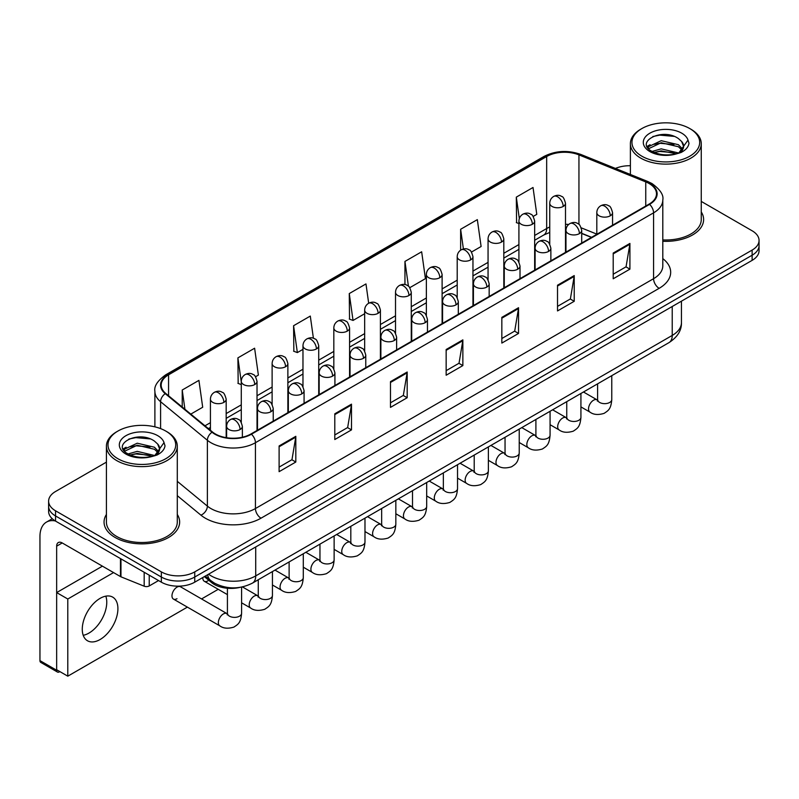 <?xml version="1.0" encoding="UTF-8"?>
<svg xmlns="http://www.w3.org/2000/svg" width="799" height="799" viewBox="0 0 799 799"><rect width="100%" height="100%" fill="white"/><g stroke="black" fill="none" stroke-linecap="round" stroke-linejoin="round"><path stroke-width="1.2" d="M591.42 237.413L581.712 233.488M239.9 587.395A23.62 13.643 180 0 1 211.595 582.591L204.354 576.618M106.417 514.456A37.803 21.823 0 0 0 104.05 522.047A37.803 21.823 0 0 0 115.126 537.477A37.803 21.823 0 0 0 156.314 542.211A37.803 21.823 0 0 0 179.645 522.047A37.803 21.823 0 0 0 177.288 514.456A37.803 21.823 0 0 1 179.645 522.047A37.803 21.823 0 0 1 156.314 542.211A37.803 21.823 0 0 1 115.126 537.477A37.803 21.823 0 0 1 104.05 522.047A37.803 21.823 0 0 1 106.417 514.456M649.118 183.53A25.198 14.552 180 0 1 656.498 193.817A25.198 14.552 180 0 1 649.118 204.105L250.986 433.967A25.198 14.552 180 0 1 212.524 432.019L165.743 393.448A25.198 14.552 180 0 1 161.188 385.098A25.198 14.552 180 0 1 168.569 374.811L546.666 156.524A25.198 14.552 180 0 1 578.945 154.886L645.752 181.902A25.198 14.552 180 0 1 649.118 183.53M649.567 183.271A25.828 14.911 0 0 0 646.111 181.603L579.305 154.597A25.828 14.911 0 0 0 546.226 156.264L168.12 374.561A25.828 14.911 0 0 0 165.233 393.657L212.015 432.229A25.828 14.911 0 0 0 251.435 434.217L649.567 204.364A25.828 14.911 0 0 0 649.567 183.271M106.417 462.142L55.54 491.505A23.62 13.643 0 0 0 48.619 501.153L48.619 511.44A23.62 13.643 0 0 0 55.54 521.088L161.338 582.171L161.338 577.028A23.62 13.643 0 0 0 194.746 577.028L752.129 255.221A23.62 13.643 0 0 0 759.05 245.573A23.62 13.643 0 0 1 752.129 255.221L194.746 577.028A23.62 13.643 0 0 1 161.338 577.028L55.54 515.944L161.338 577.028L161.338 571.874A23.62 13.643 0 0 0 194.746 571.874L752.129 250.077A23.62 13.643 0 0 0 759.05 240.429A23.62 13.643 0 0 0 752.129 230.791L701.262 201.418M48.619 506.296A23.62 13.643 0 0 0 55.54 515.944A23.62 13.643 0 0 1 48.619 506.296M279.111 445.952L279.111 471.67L295.81 462.032L295.81 436.314L279.111 445.952M279.111 467.115L291.975 459.685L295.74 437.163A6.302 3.635 -120 0 0 295.81 436.314M291.865 459.745L295.81 462.032M334.791 413.802L334.791 439.53L351.49 429.882L351.49 404.164L334.791 413.802M334.791 434.966L347.655 427.535L351.43 405.013A6.302 3.635 -120 0 0 351.49 404.164M347.545 427.595L351.49 429.882M390.471 381.662L390.471 407.38L407.18 397.732L407.18 372.014L390.471 381.662M390.471 402.816L403.335 395.385L407.11 372.873A6.302 3.635 -120 0 0 407.18 372.014M403.225 395.455L407.18 397.732M613.203 253.063L613.203 278.781L629.912 269.143L629.912 243.425L613.203 253.063M613.203 274.227L626.066 266.796L629.842 244.274A6.302 3.635 -120 0 0 629.912 243.425M625.957 266.856L629.912 269.143M557.522 285.213L557.522 310.931L574.221 301.293L574.221 275.575L557.522 285.213M557.522 306.367L570.386 298.946L574.161 276.424A6.302 3.635 -120 0 0 574.221 275.575M570.276 299.006L574.221 301.293M501.842 317.363L501.842 343.081L518.541 333.433L518.541 307.715L501.842 317.363M501.842 338.516L514.706 331.086L518.471 308.574A6.302 3.635 -120 0 0 518.541 307.715M514.586 331.156L518.541 333.433M446.152 349.513L446.152 375.23L462.861 365.582L462.861 339.865L446.152 349.513M446.152 370.666L459.026 363.235L462.791 340.724A6.302 3.635 -120 0 0 462.861 339.865M458.906 363.305L462.861 365.582M662.8 241.288A37.803 21.823 0 0 0 703.619 219.535A37.803 21.823 0 0 0 701.262 211.945A37.803 21.823 0 0 1 703.619 219.535A37.803 21.823 0 0 1 662.8 241.288M630.391 165.723A23.62 13.643 0 0 0 615.46 168.439M48.619 501.153A23.62 13.643 0 0 0 55.54 510.801L161.338 571.874M255.54 376.738L258.377 375.101L254.611 348.224L237.902 357.872L238.172 383.43M190.801 414.112L202.696 407.24L198.921 380.374L182.222 390.022L182.222 407.031M409.777 287.69L425.428 278.651L421.652 251.785L404.953 261.423L404.953 284.564M471.48 252.065L481.108 246.501L477.333 219.635L460.633 229.273L460.633 250.177M533.173 216.449L536.788 214.352L533.023 187.485L516.314 197.133L516.583 222.691M313.408 338.267L310.292 316.074L293.583 325.722L293.852 351.28M368.679 303.23L365.972 283.925L349.263 293.573L349.533 319.141M349.263 293.573L353.038 320.449L364.664 313.727M353.038 320.449L349.263 319.041M404.953 261.423L408.429 286.242M460.633 229.273L463.4 248.978M518.911 223.56L516.314 222.591M516.314 197.133L519.32 218.536M293.583 325.722L297.358 352.589L302.971 349.353M297.358 352.589L293.583 351.18M241.278 384.589L237.902 383.33M237.902 357.872L241.278 381.902M182.222 390.022L184.919 409.258M161.338 582.171A23.62 13.643 0 0 0 194.746 582.171L752.129 260.364A23.62 13.643 0 0 0 759.05 250.716L759.05 240.429M88.949 633.088A25.198 14.552 120 0 0 105.818 596.154A25.198 14.552 120 0 1 88.949 633.088A25.198 14.552 120 0 1 83.216 635.305A25.198 14.552 120 0 0 88.949 633.088M149.223 575.17L149.223 585.947L158.552 580.563M55.271 520.928A31.501 18.187 -120 0 0 46.472 522.097A31.501 18.187 -120 0 0 39.95 536.519L39.95 660.613L56.659 670.251L56.659 546.156A7.87 4.544 60 0 1 58.287 542.561A7.87 4.544 60 0 1 62.222 542.95L120.449 576.558L120.449 558.561M56.659 670.251A3.935 2.277 120 0 0 57.468 672.059L40.769 662.411A3.935 2.277 -60 0 1 39.95 660.613M57.468 672.059A3.935 2.277 120 0 0 59.436 671.859L59.885 671.609M149.223 585.947A3.935 2.277 180 0 1 144.18 586.196L120.969 576.818A3.935 2.277 180 0 1 120.449 576.558M662.8 239.92A35.436 20.454 0 0 0 701.262 219.535L701.262 143.67A35.436 20.454 0 0 0 690.875 129.198L689.767 128.559A33.858 19.546 0 0 0 641.877 128.559A33.858 19.546 0 0 0 641.877 156.204A33.858 19.546 0 0 0 689.767 156.204A33.858 19.546 0 0 0 689.767 128.559L690.875 129.198M641.877 128.559L640.768 129.198A35.436 20.454 0 0 0 630.391 143.67A35.436 20.454 0 0 0 640.768 158.132A35.436 20.454 0 0 0 679.38 162.567A35.436 20.454 0 0 0 701.262 143.67M683.365 147.465L683.624 146.237A17.798 10.277 0 0 0 681.617 141.493L678.431 138.587C662.021 126.981 634.676 142.122 651.555 151.131C658.446 154.866 666.586 155.815 675.984 153.987L680.978 152.529C685.792 150.062 688.458 146.986 688.988 143.291L687.999 140.095L679.01 152.699M652.084 151.44L661.212 148.854L678.601 152.999M674.006 152.669L659.814 151.45L654.181 152.469L661.212 150.891L676.623 153.847M648.089 148.135L648.628 146.597L661.212 140.684L678.411 144.709L682.546 149.013M648.578 148.724L661.212 142.731L678.411 146.746L681.857 149.982M681.617 141.493L683.614 146.487M683.624 146.886L681.647 152.19M647.07 146.417L650.086 144.729M652.843 136.529L659.814 135.121L674.176 136.389M647.45 147.186L648.718 146.427M654.151 144.309L659.814 143.281L674.006 144.499M117.902 431.07L116.794 431.71A35.436 20.454 0 0 0 106.417 446.182L106.417 522.047A35.436 20.454 0 0 0 116.794 536.519A35.436 20.454 0 0 0 155.405 540.953A35.436 20.454 0 0 0 177.288 522.047L177.288 446.182A35.436 20.454 0 0 0 166.911 431.71L165.793 431.07A33.858 19.546 0 0 0 117.902 431.07A33.858 19.546 0 0 0 117.902 458.716A33.858 19.546 0 0 0 165.793 458.716A33.858 19.546 0 0 0 165.793 431.07L166.911 431.71M106.417 446.182A35.436 20.454 0 0 0 116.794 460.643A35.436 20.454 0 0 0 155.405 465.078A35.436 20.454 0 0 0 177.288 446.182M159.391 449.977L159.65 448.748A17.798 10.277 0 0 0 157.643 444.004L154.457 441.098C138.047 429.492 110.701 444.644 127.58 453.642C134.472 457.378 142.612 458.326 152.01 456.499L157.004 455.04C161.817 452.574 164.484 449.497 165.013 445.802L164.025 442.616L155.036 455.22M128.11 453.952L137.238 451.365L154.626 455.52M150.032 455.18L135.84 453.962L130.207 454.981L137.238 453.413L152.649 456.359M124.115 450.646L124.654 449.108L137.238 443.205L154.437 447.22L158.572 451.525M124.604 451.235L137.238 445.243L154.437 449.268L157.882 452.494M157.643 444.004L159.64 448.998M159.65 449.398L157.673 454.701M123.096 448.928L126.112 447.24M128.869 439.041L135.84 437.632L150.202 438.901M123.475 449.697L124.744 448.938M130.187 446.821L135.84 445.792L150.032 447.011M173.443 599.08L219.825 625.857A7.091 4.095 -60 0 1 218.736 620.174A7.091 4.095 -60 0 1 223.37 613.932A7.091 4.095 -60 0 1 223.68 613.762A7.091 4.095 -60 0 1 226.916 613.582L180.524 586.796A7.091 4.095 120 0 0 176.988 587.155A7.091 4.095 120 0 0 172.354 593.397A7.091 4.095 120 0 0 173.443 599.08A7.091 4.095 120 0 0 176.988 598.721M100.085 639.52A25.198 14.552 120 0 0 116.554 617.317A25.198 14.552 120 0 0 112.689 597.123A25.198 14.552 120 0 0 100.085 598.371A25.198 14.552 120 0 0 83.625 620.573A25.198 14.552 120 0 0 87.49 640.768A25.198 14.552 120 0 0 100.085 639.52M113.568 572.583L67.795 599.01L67.795 676.174L187.385 607.12M201.558 598.94L218.227 589.312M202.846 577.497A7.091 4.095 120 0 0 204.294 581.263A7.091 4.095 120 0 0 207.83 580.913M102.422 566.161L56.659 592.588L56.659 669.742L67.795 676.174M67.795 599.01L56.659 592.588M211.595 581.243L211.595 582.591M662.8 258.616A39.371 22.732 180 0 1 659.145 288.329L261.013 518.191A7.87 4.544 60 0 1 255.44 508.544L653.572 278.691A31.501 18.187 0 0 0 662.8 265.827L662.8 199.99A31.501 18.187 180 0 1 653.572 212.844A7.87 4.544 -120 0 0 649.567 204.364M261.013 518.191A39.371 22.732 180 0 1 205.323 518.191A39.371 22.732 180 0 1 200.919 515.155L177.288 495.67M212.015 432.229A7.87 5.263 129.5 0 0 207.37 440.279L207.37 506.117A31.501 18.187 0 0 0 210.896 508.544A31.501 18.187 0 0 0 255.44 508.544L255.44 442.706A31.501 18.187 180 0 1 207.37 440.279L160.589 401.707A31.501 18.187 180 0 1 154.886 391.27L154.886 426.856M662.8 199.99C663.849 195.066 660.234 189.583 651.944 183.52L647.799 181.513A7.87 3.685 112 0 0 646.111 181.603M647.799 181.513L580.993 154.507C567.949 149.892 555.565 150.562 543.849 156.514A7.87 4.544 60 0 1 546.226 156.264M168.12 374.561A7.87 4.544 -120 0 0 165.743 374.811C157.573 380.684 153.947 386.177 154.886 391.27M165.233 393.657A7.87 5.263 129.5 0 0 160.589 401.707L160.589 428.614M580.993 154.507A7.87 3.685 112 0 0 579.305 154.597M251.435 434.217A7.87 4.544 60 0 1 255.44 442.706L653.572 212.844L653.572 278.691A7.87 4.544 60 0 0 659.145 288.329M194.746 571.874L194.746 582.171M752.129 250.077L752.129 260.364M55.54 510.801L55.54 521.088M177.288 481.318L207.37 506.117A7.87 5.263 -50.5 0 1 200.919 515.155M168.569 374.811L168.569 395.775M645.752 181.902L645.752 206.042M578.945 154.886L578.945 224.409M596.813 234.127L581.282 227.855M568.648 224.469A25.198 14.552 0 0 0 565.502 224.279M549.752 227.016A25.198 14.552 0 0 0 546.666 228.534L534.661 235.465M546.666 156.524L546.666 228.534A14.172 8.18 60 0 1 543.729 235.026L534.661 240.259M518.911 244.564L503.809 253.283M488.059 262.372L472.958 271.091M457.208 280.179L442.117 288.898M426.366 297.987L411.265 306.706M395.515 315.805L380.414 324.514M364.664 333.612L349.572 342.332M333.822 351.42L318.721 360.139M302.971 369.228L287.87 377.947M272.119 387.046L257.028 395.755M241.278 404.853L226.177 413.572M210.427 422.661L204.983 425.807M581.762 233.338A14.172 6.642 -68 0 1 581.712 233.318L591.59 237.313M446.152 350.322L462.791 340.724M501.842 318.182L518.471 308.574M557.522 286.032L574.161 276.424M613.203 253.882L629.842 244.274M390.471 382.471L407.11 372.873M334.791 414.621L351.43 405.013M279.111 446.771L295.74 437.163M208.569 574.191A31.501 18.187 0 0 0 211.176 575.899A31.501 18.187 0 0 0 255.72 575.899L672.229 335.43A31.501 18.187 0 0 0 681.447 322.576C681.687 330.387 677.522 337.078 668.963 342.641L252.454 583.11A15.75 9.089 60 0 0 255.72 575.899L255.72 546.965M672.229 306.496L672.229 335.43A15.75 9.089 60 0 1 668.963 342.641M207.7 574.691A15.75 10.537 129.5 0 0 210.527 580.404L205.283 576.079M610.256 215.81A7.87 4.544 0 0 0 612.553 212.594C611.305 208.04 610.066 205.802 608.818 205.892C606.541 204.284 603.844 204.244 600.748 205.772A7.87 4.544 60 0 1 604.683 206.162A7.87 4.544 -120 0 1 610.256 215.81A7.87 4.544 0 0 1 599.11 215.81A7.87 4.544 0 0 1 596.813 212.594C596.923 209.608 598.241 207.331 600.748 205.772M580.923 406.891L590.002 412.134A7.091 4.095 -60 0 1 588.913 406.451A7.091 4.095 -60 0 1 593.547 400.209A7.091 4.095 -60 0 1 593.857 400.039A7.091 4.095 -60 0 1 597.093 399.86L583.47 391.999M598.002 400.579L597.372 401.098L597.592 399.57A7.091 4.095 -0 0 0 599.669 402.456A7.091 4.095 -0 0 0 609.367 402.636A7.091 4.095 -0 0 0 611.774 399.57C610.965 409.557 608.079 410.626 604.124 413.363C598.201 415.16 593.497 414.751 590.002 412.134M563.195 206.452A7.87 4.544 0 0 0 565.502 203.236C564.254 198.681 563.015 196.454 561.767 196.534C559.49 194.926 556.793 194.886 553.697 196.414A7.87 4.544 60 0 1 557.632 196.804A7.87 4.544 -120 0 1 563.195 206.452A7.87 4.544 0 0 1 552.059 206.452A7.87 4.544 0 0 1 549.752 203.236C549.872 200.249 551.19 197.982 553.697 196.414M579.405 233.618A7.87 4.544 0 0 0 581.712 230.402C580.464 225.847 579.215 223.61 577.977 223.7C575.689 222.092 573.003 222.052 569.897 223.58A7.87 4.544 60 0 1 573.832 223.97A7.87 4.544 -120 0 1 579.405 233.618A7.87 4.544 0 0 1 568.269 233.618A7.87 4.544 0 0 1 565.962 230.402C566.082 227.415 567.39 225.148 569.897 223.58M550.072 424.698L559.15 429.942A7.091 4.095 -60 0 1 558.072 424.269A7.091 4.095 -60 0 1 562.696 418.017A7.091 4.095 -60 0 1 563.015 417.847A7.091 4.095 -60 0 1 566.241 417.667L552.628 409.807M567.15 418.386L566.521 418.906L566.751 417.378A7.091 4.095 -0 0 0 568.828 420.274A7.091 4.095 -0 0 0 578.526 420.444A7.091 4.095 -0 0 0 580.923 417.378C580.114 427.375 577.238 428.444 573.273 431.17C567.35 432.968 562.646 432.559 559.15 429.942M548.553 251.425A7.87 4.544 0 0 0 550.861 248.209C549.612 243.655 548.364 241.428 547.125 241.508C544.848 239.91 542.151 239.87 539.045 241.388A7.87 4.544 60 0 1 542.99 241.777A7.87 4.544 -120 0 1 548.553 251.425A7.87 4.544 0 0 1 537.417 251.425A7.87 4.544 0 0 1 535.11 248.209C535.23 245.223 536.538 242.956 539.045 241.388M519.23 442.516L528.309 447.76A7.091 4.095 -60 0 1 527.22 442.077A7.091 4.095 -60 0 1 531.854 435.835A7.091 4.095 -60 0 1 532.164 435.665A7.091 4.095 -60 0 1 535.39 435.475L521.777 427.615M536.309 436.194L535.67 436.713L535.899 435.185A7.091 4.095 -0 0 0 537.977 438.082A7.091 4.095 -0 0 0 547.675 438.261A7.091 4.095 -0 0 0 550.072 435.185C549.273 445.183 546.386 446.251 542.431 448.978C536.509 450.776 531.794 450.376 528.309 447.76M517.702 269.233A7.87 4.544 0 0 0 520.009 266.017C518.761 261.473 517.522 259.236 516.274 259.325C513.997 257.717 511.3 257.678 508.204 259.206A7.87 4.544 60 0 1 512.139 259.595A7.87 4.544 -120 0 1 517.702 269.233A7.87 4.544 0 0 1 506.566 269.233A7.87 4.544 0 0 1 504.259 266.017C504.379 263.041 505.697 260.764 508.204 259.206M488.379 460.324L497.457 465.567A7.091 4.095 -60 0 1 496.369 459.884A7.091 4.095 -60 0 1 501.003 453.642A7.091 4.095 -60 0 1 501.313 453.472A7.091 4.095 -60 0 1 504.549 453.293L490.926 445.433M505.457 454.002L504.828 454.531L505.048 452.993A7.091 4.095 -0 0 0 507.125 455.889A7.091 4.095 -0 0 0 516.823 456.069A7.091 4.095 -0 0 0 519.23 452.993C518.421 462.991 515.535 464.059 511.58 466.786C505.657 468.594 500.953 468.184 497.457 465.567M486.861 287.051A7.87 4.544 0 0 0 489.168 283.835C487.919 279.28 486.671 277.043 485.432 277.133C483.145 275.525 480.459 275.485 477.353 277.013A7.87 4.544 60 0 1 481.288 277.403A7.87 4.544 -120 0 1 486.861 287.051A7.87 4.544 0 0 1 475.725 287.051A7.87 4.544 0 0 1 473.417 283.835C473.537 280.849 474.846 278.571 477.353 277.013M457.527 478.132L466.606 483.375A7.091 4.095 -60 0 1 465.527 477.692A7.091 4.095 -60 0 1 470.152 471.45A7.091 4.095 -60 0 1 470.471 471.28A7.091 4.095 -60 0 1 473.697 471.1L460.084 463.24M474.606 471.81L473.977 472.339L474.207 470.811A7.091 4.095 -0 0 0 476.284 473.697A7.091 4.095 -0 0 0 485.982 473.877A7.091 4.095 -0 0 0 488.379 470.811C487.57 480.798 484.693 481.867 480.728 484.594C474.806 486.401 470.102 485.992 466.606 483.375M532.354 224.259A7.87 4.544 0 0 0 534.661 221.043C533.412 216.489 532.164 214.262 530.926 214.342C528.638 212.744 525.952 212.704 522.846 214.222A7.87 4.544 60 0 1 526.781 214.621A7.87 4.544 -120 0 1 532.354 224.259A7.87 4.544 0 0 1 521.218 224.259A7.87 4.544 0 0 1 518.911 221.043C519.03 218.057 520.339 215.79 522.846 214.222M501.502 242.067A7.87 4.544 0 0 0 503.809 238.861C502.561 234.307 501.313 232.07 500.074 232.159C497.787 230.551 495.1 230.512 491.994 232.04A7.87 4.544 60 0 1 495.939 232.429A7.87 4.544 -120 0 1 501.502 242.067A7.87 4.544 0 0 1 490.366 242.067A7.87 4.544 0 0 1 488.059 238.861C488.179 235.875 489.487 233.598 491.994 232.04M470.651 259.885A7.87 4.544 0 0 0 472.958 256.669C471.71 252.114 470.471 249.877 469.223 249.967C466.946 248.359 464.249 248.319 461.153 249.847A7.87 4.544 60 0 1 465.088 250.237A7.87 4.544 -120 0 1 470.651 259.885A7.87 4.544 0 0 1 459.515 259.885A7.87 4.544 0 0 1 457.208 256.669C457.328 253.683 458.646 251.405 461.153 249.847M56.659 546.156L62.222 542.95M120.969 558.861L120.969 576.818M144.18 586.196L144.18 572.264M687.999 140.095A22.522 13.004 0 0 0 681.747 133.183A22.522 13.004 0 0 0 649.897 133.183A22.522 13.004 0 0 0 649.897 151.58A22.522 13.004 0 0 0 675.984 153.987M678.79 153.278A17.798 10.277 0 0 0 683.594 146.816M164.025 442.616A22.522 13.004 0 0 0 157.783 435.695A22.522 13.004 0 0 0 125.922 435.695A22.522 13.004 0 0 0 125.922 454.092A22.522 13.004 0 0 0 152.01 456.499M154.816 455.79A17.798 10.277 0 0 0 159.62 449.328M456.009 304.858A7.87 4.544 0 0 0 458.316 301.642C457.068 297.088 455.82 294.851 454.581 294.941C452.304 293.333 449.607 293.293 446.501 294.821A7.87 4.544 60 0 1 450.446 295.211A7.87 4.544 -120 0 1 456.009 304.858A7.87 4.544 0 0 1 444.873 304.858A7.87 4.544 0 0 1 442.566 301.642C442.686 298.656 443.994 296.379 446.501 294.821M426.686 495.939L435.765 501.183A7.091 4.095 -60 0 1 434.676 495.51A7.091 4.095 -60 0 1 439.31 489.258A7.091 4.095 -60 0 1 439.62 489.088A7.091 4.095 -60 0 1 442.846 488.908L429.233 481.048M443.765 489.627L443.125 490.147L443.355 488.618A7.091 4.095 -0 0 0 445.433 491.515A7.091 4.095 -0 0 0 455.13 491.685A7.091 4.095 -0 0 0 457.527 488.618C456.728 498.616 453.842 499.685 449.887 502.411C443.964 504.209 439.25 503.799 435.765 501.183M425.158 322.666A7.87 4.544 0 0 0 427.465 319.45C426.217 314.896 424.978 312.669 423.73 312.749C421.453 311.141 418.756 311.101 415.66 312.629A7.87 4.544 60 0 1 419.595 313.018A7.87 4.544 -120 0 1 425.158 322.666A7.87 4.544 0 0 1 414.022 322.666A7.87 4.544 0 0 1 411.715 319.45C411.835 316.464 413.153 314.197 415.66 312.629M395.835 513.757L404.913 518.99A7.091 4.095 -60 0 1 403.825 513.318A7.091 4.095 -60 0 1 408.459 507.075A7.091 4.095 -60 0 1 408.768 506.896A7.091 4.095 -60 0 1 412.004 506.716L398.381 498.856M412.913 507.435L412.284 507.954L412.504 506.426A7.091 4.095 -0 0 0 414.581 509.323A7.091 4.095 -0 0 0 424.279 509.492A7.091 4.095 -0 0 0 426.686 506.426C425.877 516.424 422.991 517.492 419.036 520.219C413.113 522.017 408.409 521.607 404.913 518.99M394.316 340.474A7.87 4.544 0 0 0 396.624 337.258C395.375 332.714 394.127 330.476 392.888 330.566C390.601 328.958 387.914 328.918 384.808 330.446A7.87 4.544 60 0 1 388.743 330.836A7.87 4.544 -120 0 1 394.316 340.474A7.87 4.544 0 0 1 383.18 340.474A7.87 4.544 0 0 1 380.873 337.258C380.993 334.282 382.302 332.004 384.808 330.446M364.983 531.565L374.062 536.808A7.091 4.095 -60 0 1 372.983 531.125A7.091 4.095 -60 0 1 377.607 524.883A7.091 4.095 -60 0 1 377.927 524.713A7.091 4.095 -60 0 1 381.153 524.534L367.54 516.663M382.062 525.243L381.433 525.772L381.662 524.234A7.091 4.095 -0 0 0 383.73 527.13A7.091 4.095 -0 0 0 393.438 527.31A7.091 4.095 -0 0 0 395.835 524.234C395.026 534.231 392.149 535.3 388.184 538.027C382.262 539.824 377.557 539.425 374.062 536.808M439.81 277.692A7.87 4.544 0 0 0 442.117 274.476C440.868 269.922 439.62 267.695 438.371 267.775C436.094 266.167 433.408 266.127 430.301 267.655A7.87 4.544 60 0 1 434.237 268.045A7.87 4.544 -120 0 1 439.81 277.692A7.87 4.544 0 0 1 428.673 277.692A7.87 4.544 0 0 1 426.366 274.476C426.486 271.49 427.795 269.223 430.301 267.655M408.958 295.5A7.87 4.544 0 0 0 411.265 292.284C410.017 287.73 408.768 285.503 407.53 285.583C405.243 283.985 402.556 283.945 399.45 285.463A7.87 4.544 60 0 1 403.395 285.852A7.87 4.544 -120 0 1 408.958 295.5A7.87 4.544 0 0 1 397.822 295.5A7.87 4.544 0 0 1 395.515 292.284C395.635 289.298 396.943 287.031 399.45 285.463M378.107 313.308A7.87 4.544 0 0 0 380.414 310.092C379.165 305.548 377.927 303.31 376.679 303.4C374.401 301.792 371.705 301.752 368.609 303.28A7.87 4.544 60 0 1 372.544 303.67A7.87 4.544 -120 0 1 378.107 313.308A7.87 4.544 0 0 1 366.971 313.308A7.87 4.544 0 0 1 364.664 310.092C364.783 307.116 366.102 304.838 368.609 303.28M363.465 358.282A7.87 4.544 0 0 0 365.772 355.076C364.524 350.521 363.275 348.284 362.037 348.374C359.75 346.766 357.063 346.726 353.957 348.254A7.87 4.544 60 0 1 357.902 348.644A7.87 4.544 -120 0 1 363.465 358.282A7.87 4.544 0 0 1 352.329 358.282A7.87 4.544 0 0 1 350.022 355.076C350.142 352.089 351.45 349.812 353.957 348.254M334.132 549.372L343.22 554.616A7.091 4.095 -60 0 1 342.132 548.933A7.091 4.095 -60 0 1 346.766 542.691A7.091 4.095 -60 0 1 347.076 542.521A7.091 4.095 -60 0 1 350.302 542.341L336.689 534.481M351.22 543.05L350.581 543.58L350.811 542.052A7.091 4.095 -0 0 0 352.888 544.938A7.091 4.095 -0 0 0 362.586 545.118A7.091 4.095 -0 0 0 364.983 542.052C364.184 552.039 361.298 553.108 357.343 555.834C351.42 557.642 346.706 557.233 343.22 554.616M332.614 376.099A7.87 4.544 0 0 0 334.921 372.883C333.672 368.329 332.434 366.092 331.186 366.182C328.908 364.574 326.212 364.534 323.116 366.062A7.87 4.544 60 0 1 327.051 366.451A7.87 4.544 -120 0 1 332.614 376.099A7.87 4.544 0 0 1 321.478 376.099A7.87 4.544 0 0 1 319.171 372.883C319.29 369.897 320.609 367.62 323.116 366.062M303.29 567.18L312.369 572.424A7.091 4.095 -60 0 1 311.28 566.751A7.091 4.095 -60 0 1 315.915 560.499A7.091 4.095 -60 0 1 316.224 560.329A7.091 4.095 -60 0 1 319.46 560.149L305.837 552.289M320.369 560.868L319.74 561.387L319.96 559.859A7.091 4.095 -0 0 0 322.037 562.756A7.091 4.095 -0 0 0 331.735 562.925A7.091 4.095 -0 0 0 334.132 559.859C333.333 569.857 330.446 570.915 326.491 573.652C320.569 575.45 315.865 575.04 312.369 572.424M301.772 393.907A7.87 4.544 0 0 0 304.079 390.691C302.831 386.137 301.583 383.91 300.334 383.989C298.057 382.381 295.37 382.341 292.264 383.87A7.87 4.544 60 0 1 296.199 384.259A7.87 4.544 -120 0 1 301.772 393.907A7.87 4.544 0 0 1 290.636 393.907A7.87 4.544 0 0 1 288.329 390.691C288.449 387.705 289.757 385.438 292.264 383.87M272.439 584.988L281.518 590.231A7.091 4.095 -60 0 1 280.439 584.558A7.091 4.095 -60 0 1 285.063 578.306A7.091 4.095 -60 0 1 285.383 578.136A7.091 4.095 -60 0 1 288.609 577.957L274.996 570.096M289.518 578.676L288.888 579.195L289.118 577.667A7.091 4.095 -0 0 0 291.186 580.563A7.091 4.095 -0 0 0 300.883 580.733A7.091 4.095 -0 0 0 303.29 577.667C302.481 587.664 299.605 588.733 295.64 591.46C289.717 593.258 285.013 592.848 281.518 590.231M270.921 411.715A7.87 4.544 0 0 0 273.228 408.499C271.98 403.944 270.731 401.717 269.493 401.797C267.206 400.199 264.519 400.159 261.413 401.677A7.87 4.544 60 0 1 265.358 402.077A7.87 4.544 -120 0 1 270.921 411.715A7.87 4.544 0 0 1 259.785 411.715A7.87 4.544 0 0 1 257.478 408.499C257.598 405.512 258.906 403.245 261.413 401.677M241.588 602.806L250.676 608.049A7.091 4.095 -60 0 1 249.588 602.366A7.091 4.095 -60 0 1 254.212 596.124A7.091 4.095 -60 0 1 254.531 595.954A7.091 4.095 -60 0 1 257.757 595.774L242.427 586.915M258.676 596.483L258.037 597.013L258.267 595.475A7.091 4.095 -0 0 0 260.344 598.371A7.091 4.095 -0 0 0 270.042 598.551A7.091 4.095 -0 0 0 272.439 595.475C271.64 605.472 268.754 606.541 264.799 609.267C258.876 611.065 254.162 610.666 250.676 608.049M240.07 429.522A7.87 4.544 0 0 0 242.377 426.316C241.128 421.762 239.89 419.525 238.641 419.615C236.364 418.007 233.668 417.967 230.571 419.495A7.87 4.544 60 0 1 234.507 419.884A7.87 4.544 -120 0 1 240.07 429.522A7.87 4.544 0 0 1 228.933 429.522A7.87 4.544 0 0 1 226.626 426.316C226.746 423.33 228.065 421.053 230.571 419.495M227.825 614.291L227.186 614.821L227.415 613.292A7.091 4.095 -0 0 0 229.493 616.179A7.091 4.095 -0 0 0 239.191 616.359A7.091 4.095 -0 0 0 241.588 613.292C240.789 623.28 237.902 624.349 233.947 627.075C228.025 628.883 223.321 628.473 219.825 625.857M347.265 331.126A7.87 4.544 0 0 0 349.572 327.91C348.324 323.355 347.076 321.118 345.827 321.208C343.55 319.6 340.863 319.56 337.757 321.088A7.87 4.544 60 0 1 341.692 321.478A7.87 4.544 -120 0 1 347.265 331.126A7.87 4.544 0 0 1 336.129 331.126A7.87 4.544 0 0 1 333.822 327.91C333.942 324.923 335.25 322.646 337.757 321.088M316.414 348.933A7.87 4.544 0 0 0 318.721 345.717C317.473 341.163 316.224 338.926 314.986 339.016C312.699 337.408 310.012 337.368 306.906 338.896A7.87 4.544 60 0 1 310.841 339.285A7.87 4.544 -120 0 1 316.414 348.933A7.87 4.544 0 0 1 305.278 348.933A7.87 4.544 0 0 1 302.971 345.717C303.091 342.731 304.399 340.454 306.906 338.896M285.563 366.741A7.87 4.544 0 0 0 287.87 363.525C286.621 358.971 285.383 356.744 284.134 356.823C281.857 355.215 279.161 355.175 276.064 356.704A7.87 4.544 60 0 1 280 357.093A7.87 4.544 -120 0 1 285.563 366.741A7.87 4.544 0 0 1 274.427 366.741A7.87 4.544 0 0 1 272.119 363.525C272.239 360.539 273.558 358.272 276.064 356.704M254.721 384.549A7.87 4.544 0 0 0 257.028 381.333C255.78 376.788 254.531 374.551 253.283 374.641C251.006 373.033 248.319 372.993 245.213 374.521A7.87 4.544 60 0 1 249.148 374.911A7.87 4.544 -120 0 1 254.721 384.549A7.87 4.544 0 0 1 243.585 384.549A7.87 4.544 0 0 1 241.278 381.333C241.398 378.356 242.706 376.079 245.213 374.521M223.87 402.366A7.87 4.544 0 0 0 226.177 399.15C224.928 394.596 223.68 392.359 222.442 392.449C220.154 390.841 217.468 390.801 214.362 392.329A7.87 4.544 60 0 1 218.297 392.718A7.87 4.544 -120 0 1 223.87 402.366A7.87 4.544 0 0 1 212.734 402.366A7.87 4.544 0 0 1 210.427 399.15C210.546 396.164 211.855 393.887 214.362 392.329M543.849 156.514L165.743 374.811M549.752 232.429L543.729 235.026M518.911 249.358L503.809 258.077M488.059 267.166L472.958 275.885M457.208 284.973L442.117 293.692M426.366 302.781L411.265 311.5M395.515 320.599L380.414 329.308M364.664 338.406L349.572 347.126M333.822 356.214L318.721 364.933M302.971 374.022L287.87 382.741M272.119 391.84L257.028 400.549M241.278 409.647L226.177 418.366M210.427 427.455L208.409 428.624M252.454 583.11C239.78 589.472 227.106 589.472 214.432 583.11L210.527 580.404M681.447 322.576L681.447 301.173M611.774 375.66L611.774 399.57M612.553 225.208L612.553 212.594M597.592 383.85L597.592 399.57M596.813 234.307L596.813 212.594M565.502 252.374L565.502 203.236M549.752 244.184L549.752 203.236M580.923 393.468L580.923 417.378M581.712 243.026L581.712 230.402M566.751 401.657L566.751 417.378M565.962 252.114L565.962 230.402M550.072 411.285L550.072 435.185M550.861 260.834L550.861 248.209M535.899 419.465L535.899 435.185M535.11 269.922L535.11 248.209M519.23 429.093L519.23 452.993M520.009 278.641L520.009 266.017M505.048 437.273L505.048 452.993M504.259 287.73L504.259 266.017M488.379 446.901L488.379 470.811M489.168 296.449L489.168 283.835M474.207 455.08L474.207 470.811M473.417 305.548L473.417 283.835M534.661 270.192L534.661 221.043M518.911 262.002L518.911 221.043M503.809 288L503.809 238.861M488.059 279.81L488.059 238.861M472.958 305.807L472.958 256.669M457.208 297.618L457.208 256.669M46.472 522.097L52.285 518.741M630.391 174.472L630.391 143.67M457.527 464.708L457.527 488.618M458.316 314.267L458.316 301.642M443.355 472.898L443.355 488.618M442.566 323.355L442.566 301.642M426.686 482.526L426.686 506.426M427.465 332.074L427.465 319.45M412.504 490.706L412.504 506.426M411.715 341.163L411.715 319.45M395.835 500.334L395.835 524.234M396.624 349.882L396.624 337.258M381.662 508.514L381.662 524.234M380.873 358.971L380.873 337.258M442.117 323.615L442.117 274.476M426.366 315.425L426.366 274.476M411.265 341.423L411.265 292.284M395.515 333.243L395.515 292.284M380.414 359.24L380.414 310.092M364.664 351.051L364.664 310.092M364.983 518.142L364.983 542.052M365.772 367.69L365.772 355.076M350.811 526.321L350.811 542.052M350.022 376.788L350.022 355.076M334.132 535.949L334.132 559.859M334.921 385.498L334.921 372.883M319.96 544.139L319.96 559.859M319.171 394.596L319.171 372.883M303.29 553.757L303.29 577.667M304.079 403.315L304.079 390.691M289.118 561.947L289.118 577.667M288.329 412.404L288.329 390.691M272.439 571.575L272.439 595.475M273.228 421.123L273.228 408.499M227.415 594.616L204.294 581.263M258.267 579.754L258.267 595.475M257.478 430.212L257.478 408.499M241.588 587.095L241.588 613.292M242.377 437.213L242.377 426.316M227.415 588.254L227.415 613.292M226.626 437.722L226.626 426.316M349.572 377.048L349.572 327.91M333.822 368.858L333.822 327.91M318.721 394.856L318.721 345.717M302.971 386.666L302.971 345.717M287.87 412.664L287.87 363.525M272.119 404.484L272.119 363.525M257.028 430.481L257.028 381.333M241.278 422.291L241.278 381.333M226.177 437.652L226.177 399.15M210.427 430.291L210.427 399.15"/></g></svg>
